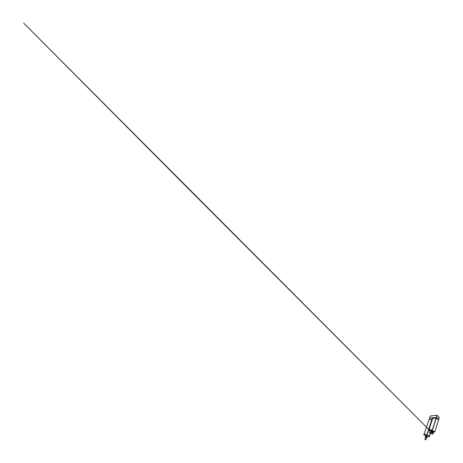 <?xml version="1.0" encoding="UTF-8"?>
<svg xmlns="http://www.w3.org/2000/svg" width="463" height="463" viewBox="0 0 463 463"><rect width="100%" height="100%" fill="white"/><g stroke="black" fill="none" stroke-linecap="round" stroke-linejoin="round"><path stroke-width="0.69" d="M432.922 417.782L436.181 417.805L429.635 417.933L429.149 419.351L431.956 419.374L429.166 419.403L432.32 419.594L429.126 419.414L424.166 433.895L426.759 434.919L431.933 419.391L426.932 434.977L429.786 435.718L430.526 433.414M429.786 435.718L424.189 433.941L429.699 435.729L426.909 435.052L426.556 436.117L429.404 436.771L429.699 435.735M426.759 434.919L424.143 433.964L423.801 434.954L426.377 436.059L426.759 434.919M429.404 436.771L426.382 436.1L423.801 434.954M432.841 418.031L432.124 419.38L432.459 417.805L436.181 417.863L432.847 418.008L428.935 429.809L432.083 430.59L436.158 417.881L432.847 418.008M429.652 417.927L436.262 417.562L436.979 415.328L430.318 415.942L429.635 417.933M438.542 419.924L436.337 417.939L432.274 430.654L434.867 431.759L438.542 419.924L436.325 417.91L438.611 419.692L436.418 417.695L438.525 419.9M436.256 417.614L438.635 419.623L439.283 417.533L437.153 415.386L436.256 417.614M429.606 429.612C429.479 429.971 429.913 430.081 430.023 429.71C430.15 429.346 429.716 429.247 429.606 429.612M431.122 429.977C430.989 430.347 431.452 430.463 431.568 430.081C431.695 429.705 431.232 429.595 431.122 429.977M434.925 418.245C434.798 418.593 435.284 418.581 435.388 418.234C435.515 417.881 435.023 417.904 434.925 418.245M433.333 418.297L433.773 418.286C433.889 417.944 433.432 417.967 433.333 418.297M434.867 431.759L428.952 429.867M428.912 429.884L432.083 430.59L434.844 431.834M434.196 431.898L429.392 430.324M429.398 430.301L434.201 431.875M427.534 436.702L425.358 435.996M425.329 436.019L427.627 436.678M425.642 439.786L425.098 439.595M425.063 439.433L425.717 439.642M425.671 437.275L426.475 437.523M425.746 437.303L426.359 437.489M425.485 436.123L425.208 436.968L427.077 437.558L427.349 436.725L427.077 437.552M426.996 437.599L425.248 437.049M437.819 417.898L437.697 418.65L437.819 417.898M430.318 415.942L436.997 415.311L439.283 417.533M429.832 430.457L429.189 432.83L429.913 430.625L429.479 430.364L429.878 430.607L429.155 432.818L430.463 433.241L431.203 430.949L431.788 430.885M429.189 432.83L432.616 434.057M433.136 431.829L433.171 432.361L433.136 431.829L433.611 431.776L432.268 431.319M434.01 431.938L433.553 431.759M431.771 431.493L431.406 431.678L431.614 431.441M434.01 431.933L431.383 430.856M431.557 431.082L431.203 430.949L430.683 433.316C431.007 432.448 431.748 431.927 432.274 432.141C432.812 432.344 433.044 433.194 432.824 434.028L433.403 432.135L433.686 432.216M432.222 433.785L432.459 434.005C432.656 433.351 432.477 432.662 432.054 432.506C431.632 432.344 431.053 432.778 430.821 433.461L430.706 433.426M435.098 418.465L435.232 418.031L435.098 418.465M431.539 430.069C431.632 429.762 431.256 429.693 431.175 430L431.557 430.075L431.175 430C431.076 430.301 431.452 430.376 431.539 430.069M431.47 429.797L431.273 430.283M429.45 430.839L429.797 430.862M429.519 430.463L429.849 430.549M429.988 429.716C430.098 429.427 429.757 429.328 429.664 429.618C429.554 429.907 429.895 430.005 429.988 429.716M429.676 429.589L430.005 429.722L429.664 429.623M429.936 429.438L429.745 429.907M431.794 431.504L432.112 431.585L431.794 431.504M431.655 431.389L432.014 431.504M431.603 431.012L431.904 431.146M431.95 431.157L432.292 431.238M431.522 431.4L431.591 431.001M432.014 431.557L431.62 431.429L432.014 431.557M433.848 432.28L433.293 432.101L433.929 432.239M433.258 432.025L433.935 432.234L433.403 431.736M433.293 432.101L433.339 431.742M437.726 418.535L437.766 418.025L437.61 418.616M437.57 418.367L437.657 418.072M426.024 437.402L426.33 436.453M426.516 436.511L426.163 437.442M426.944 437.593L427.28 436.713M433.27 432.054L433.171 432.361L431.406 431.678L431.51 431.366M432.251 431.036L434.149 431.823M429.919 430.613L429.502 430.445M431.788 431.036L432.158 431.157M432.807 434.022C433.021 433.2 432.789 432.361 432.263 432.164C431.742 431.95 431.012 432.465 430.694 433.316M432.859 434.039L433.472 432.17M430.781 433.49L432.153 433.848M424.895 439.445L425.619 437.286M427.528 436.736L427.708 436.418M425.833 439.752L426.55 437.587M429.375 433.032L432.726 434.132M429.548 430.237L184.853 185.2L23.717 23.15L429.537 430.231M432.112 431.585L432.292 431.244"/></g></svg>
